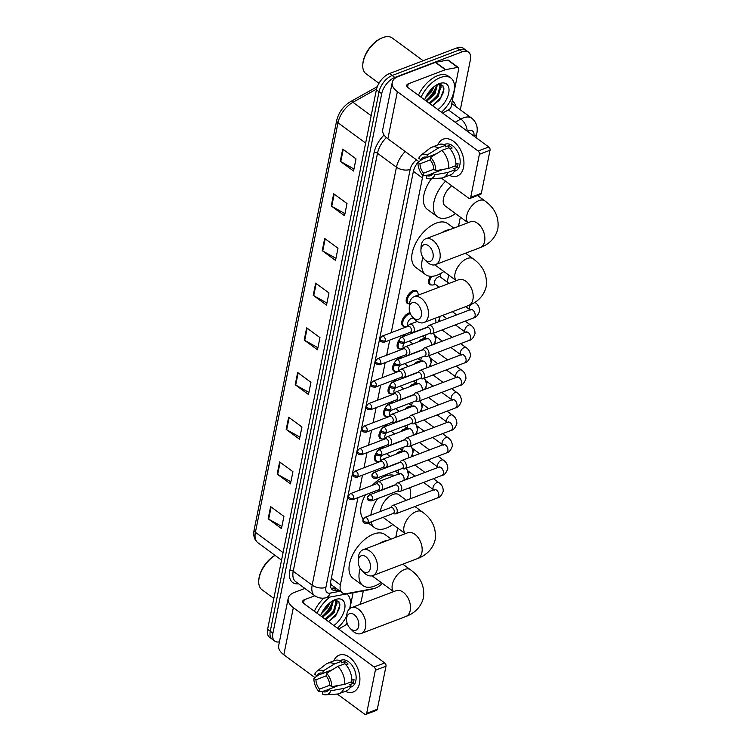<?xml version="1.0" encoding="UTF-8"?>
<svg xmlns="http://www.w3.org/2000/svg" width="752" height="752" viewBox="0 0 752 752"><rect width="100%" height="100%" fill="white"/><g stroke="black" fill="none" stroke-linecap="round" stroke-linejoin="round"><path stroke-width="1.13" d="M377.401 461.455A7.887 4.315 -53.7 0 1 375.549 460.967A7.887 4.315 -53.7 0 1 376.442 452.469M378.923 449.705A7.887 4.315 -53.7 0 1 381.527 448.117A7.887 4.315 -53.7 0 1 383.868 447.825M381.941 438.952A7.887 4.315 -53.7 0 1 380.089 438.463A7.887 4.315 -53.7 0 1 380.982 429.965M383.464 427.192A7.887 4.315 -53.7 0 1 386.067 425.604A7.887 4.315 -53.7 0 1 388.408 425.312M386.472 416.439A7.887 4.315 -53.7 0 1 384.62 415.95A7.887 4.315 -53.7 0 1 385.522 407.462M388.004 404.689A7.887 4.315 -53.7 0 1 390.608 403.1A7.887 4.315 -53.7 0 1 392.948 402.809M391.012 393.935A7.887 4.315 -53.7 0 1 389.16 393.446A7.887 4.315 -53.7 0 1 390.062 384.949M392.544 382.176A7.887 4.315 -53.7 0 1 395.138 380.587A7.887 4.315 -53.7 0 1 397.479 380.296M395.552 371.432A7.887 4.315 -53.7 0 1 393.7 370.933A7.887 4.315 -53.7 0 1 394.593 362.445M397.075 359.672A7.887 4.315 -53.7 0 1 399.679 358.084A7.887 4.315 -53.7 0 1 402.019 357.792M400.092 348.919A7.887 4.315 -53.7 0 1 398.24 348.43A7.887 4.315 -53.7 0 1 399.133 339.932M401.615 337.169A7.887 4.315 -53.7 0 1 404.219 335.571A7.887 4.315 -53.7 0 1 406.559 335.279M404.632 326.415A7.887 4.315 -53.7 0 1 402.781 325.926A7.887 4.315 -53.7 0 1 402.574 319.356A7.887 4.315 -53.7 0 1 408.759 313.067A7.887 4.315 -53.7 0 1 409.99 312.747M409.163 303.902A7.887 4.315 -53.7 0 1 407.311 303.413A7.887 4.315 -53.7 0 1 407.114 296.852A7.887 4.315 -53.7 0 1 413.299 290.563A7.887 4.315 -53.7 0 1 416.655 290.704A7.887 4.315 -53.7 0 1 417.67 292.321M400.233 431.827A7.887 4.315 -53.7 0 1 403.937 429.195A7.887 4.315 -53.7 0 1 407.114 429.213M404.773 409.323A7.887 4.315 -53.7 0 1 408.477 406.682A7.887 4.315 -53.7 0 1 411.645 406.7M409.314 386.81A7.887 4.315 -53.7 0 1 413.017 384.178A7.887 4.315 -53.7 0 1 416.185 384.197M413.854 364.306A7.887 4.315 -53.7 0 1 417.557 361.665A7.887 4.315 -53.7 0 1 420.725 361.684M395.693 454.34A7.887 4.315 -53.7 0 1 399.406 451.698A7.887 4.315 -53.7 0 1 402.574 451.717M418.385 341.793A7.887 4.315 -53.7 0 1 422.098 339.161A7.887 4.315 -53.7 0 1 425.265 339.18M431.582 284.98A7.887 4.315 -53.7 0 1 429.73 284.491A7.887 4.315 -53.7 0 1 430.407 276.322M357.952 497.664L340.355 584.934A14.786 8.093 126.3 0 0 342.235 592.802A14.786 8.093 126.3 0 0 346.728 593.591L373.941 588.525A14.786 8.093 126.3 0 0 375.746 587.998A14.786 8.093 126.3 0 0 382.383 583.383M330.438 582.838L331.914 585.216L342.235 592.802M423.056 175.611A14.786 8.093 126.3 0 0 422.417 177.942L391.219 332.685M389.715 340.111L386.678 355.188M385.184 362.614L382.138 377.701M380.644 385.127L377.598 400.205M376.103 407.631L373.058 422.709M371.563 430.135L368.527 445.222M367.023 452.648L363.987 467.725M362.492 475.151L359.447 490.238M395.796 537.304L397.648 528.083M407.537 479.052L407.875 477.398M408.543 474.061L409.013 471.73M412.077 456.539L412.406 454.894M413.083 451.548L413.553 449.226M416.617 434.036L416.946 432.381M417.623 429.044L418.093 426.713M421.158 411.532L421.487 409.878M422.163 406.531L422.633 404.209M425.688 389.019L426.027 387.374M426.704 384.028L427.164 381.696M430.229 366.515L430.567 364.861M431.234 361.515L431.704 359.193M434.769 344.002L435.098 342.357M435.775 339.011L436.245 336.689M439.309 321.499L439.638 319.844M447.252 282.085L448.671 275.053M458.494 226.343L460.356 217.121M436.818 86.818A19.712 10.791 -53.7 0 1 430.971 96.773A19.712 10.791 -53.7 0 0 436.818 86.818M332.779 602.794A19.712 10.791 -53.7 0 1 326.932 612.739A19.712 10.791 -53.7 0 0 332.779 602.794M279.424 641.86A14.786 8.093 -53.7 0 1 274.809 641.099A14.786 8.093 -53.7 0 1 272.92 633.231L381.706 93.699A14.786 8.093 -53.7 0 1 394.809 77.465L462.189 51.813A14.786 8.093 -53.7 0 1 468.487 52.085A14.786 8.093 -53.7 0 1 470.367 59.944L460.309 109.811M363.319 590.837L361.58 599.485A14.786 8.093 -53.7 0 1 359.804 604.495M468.487 52.085L463.166 48.175A14.786 8.093 -53.7 0 0 456.868 47.902L389.489 73.555A14.786 8.093 -53.7 0 0 376.395 89.798L267.599 629.33A14.786 8.093 -53.7 0 0 269.489 637.188L272.149 639.144A14.786 8.093 -53.7 0 1 270.259 631.285L379.055 91.744A14.786 8.093 -53.7 0 1 392.149 75.51L459.528 49.858A14.786 8.093 -53.7 0 1 465.826 50.13A14.786 8.093 -53.7 0 0 459.528 49.858L392.149 75.51A14.786 8.093 -53.7 0 0 379.055 91.744L270.259 631.285A14.786 8.093 -53.7 0 0 272.149 639.144L274.809 641.099M418.629 161.417A14.786 8.093 126.3 0 0 413.299 171.804L330.598 581.954A14.786 8.093 126.3 0 0 332.478 589.822A14.786 8.093 126.3 0 0 336.962 590.611L338.795 590.273M336.135 588.318L334.311 588.656A14.786 8.093 -53.7 0 1 331.331 588.59M321.847 616.649A19.712 10.791 126.3 0 0 332.591 600.857M425.886 100.683A19.712 10.791 126.3 0 0 436.63 84.891M324.695 238.469L337.986 248.235L335.533 260.427L322.232 250.66L324.695 238.469M333.7 193.781L347.001 203.548L344.538 215.739L331.247 205.963L333.7 193.781M342.715 149.084L356.006 158.86L353.553 171.042L340.261 161.276L342.715 149.084M297.66 372.541L310.952 382.307L308.499 394.499L295.198 384.733L297.66 372.541M288.646 417.228L301.937 426.995L299.484 439.187L286.192 429.42L288.646 417.228M279.641 461.925L292.932 471.692L290.469 483.874L277.178 474.108L279.641 461.925M270.626 506.613L283.918 516.38L281.464 528.571L268.163 518.795L270.626 506.613M315.68 283.156L328.972 292.932L326.518 305.115L313.227 295.348L315.68 283.156M306.666 327.853L319.967 337.62L317.504 349.802L304.212 340.036L306.666 327.853M317.927 347.734L304.72 340.365A3.939 2.134 -168.6 0 1 304.212 340.036M326.932 303.047L313.725 295.668A3.939 2.134 -168.6 0 1 313.227 295.348M281.878 526.494L268.671 519.124A3.939 2.134 -168.6 0 1 268.163 518.795M290.892 481.806L277.685 474.437A3.939 2.134 -168.6 0 1 277.178 474.108M299.898 437.109L286.691 429.74A3.939 2.134 -168.6 0 1 286.192 429.42M308.912 392.422L295.705 385.052A3.939 2.134 -168.6 0 1 295.198 384.733M353.966 168.974L340.759 161.595A3.939 2.134 -168.6 0 1 340.261 161.276M344.961 213.662L331.754 206.292A3.939 2.134 -168.6 0 1 331.247 205.963M335.947 258.35L322.74 250.98A3.939 2.134 -168.6 0 1 322.232 250.66M359.512 683.333A19.712 12.577 69.2 0 1 345.365 691.295A19.712 12.577 69.2 0 0 353.233 691.99A19.712 12.577 69.2 0 0 359.512 683.333A19.712 12.577 69.2 0 0 350.742 658.32A19.712 12.577 69.2 0 0 333.785 660.895A19.712 12.577 69.2 0 1 339.208 655.142A19.712 12.577 69.2 0 1 354.371 662.333A19.712 12.577 69.2 0 1 359.512 683.333M353.102 592.736L349.924 608.5M304.87 588.44L294.229 592.491A19.712 10.669 11.4 0 0 288.204 598.357A19.712 10.669 11.4 0 0 293.346 607.654L374.101 666.996L384.742 662.954L303.977 603.612A4.926 2.67 -168.6 0 1 302.699 601.28A4.926 2.67 -168.6 0 1 304.203 599.814L314.844 595.763M288.204 598.357L278.701 645.489A19.712 10.669 11.4 0 0 283.842 654.785L314.891 677.599M338.955 685.392L328.84 689.236L330.88 690.74L343.88 688.428A16.262 10.378 69.2 0 1 339.237 693.626A16.262 10.378 69.2 0 1 337.253 694.058L364.598 714.127A2.463 1.57 -110.8 0 0 365.886 714.4A2.463 1.57 -110.8 0 0 366.666 713.319L377.307 709.268A2.463 1.57 69.2 0 1 376.526 710.349L365.886 714.4M384.742 662.954A2.463 1.57 69.2 0 1 385.992 666.206L375.351 670.248L366.666 713.319M375.351 670.248A2.463 1.57 -110.8 0 0 374.101 666.996M385.992 666.206L377.307 709.268M338.588 629.039L345.177 625.354A2.463 1.354 126.3 0 0 347.029 622.882M328.84 689.236A9.861 6.289 69.2 0 1 326.321 691.69A9.861 6.289 69.2 0 1 322.89 691.567L328.803 689.311M329.752 685.241L319.562 689.123A9.861 6.289 69.2 0 1 315.972 679.78L326.133 675.907M351.842 680.146L353.995 679.319A14.297 9.118 69.2 0 1 353.731 681.462A14.297 9.118 69.2 0 1 353.177 683.389L349.633 684.734L350.977 685.721A16.262 10.378 69.2 0 1 346.334 690.928L339.237 693.626M340.092 660.604L341.135 660.209A14.297 9.118 69.2 0 1 352.124 665.426A14.297 9.118 69.2 0 1 355.856 680.654A14.297 9.118 69.2 0 1 351.306 686.924L350.263 687.319M345.948 664.806L348.091 663.997A14.297 9.118 69.2 0 0 344.773 661.553L341.22 662.897L341.558 661.252L334.461 663.95L323.238 670.887L322.74 673.388L332.45 669.694M336.501 686.322L337.996 685.561M332.187 669.853L316.789 675.719L314.74 674.215A12.812 8.178 69.2 0 1 316.865 671.292L325.898 664.232A16.262 10.378 69.2 0 1 327.665 663.226L334.762 660.529A16.262 10.378 69.2 0 1 341.558 661.252M344.877 663.696A16.262 10.378 69.2 0 1 351.795 681.66L344.707 684.358L331.707 686.679L329.658 685.175A9.861 6.289 69.2 0 0 326.058 675.832L326.565 673.331L337.789 666.394L344.877 663.696M327.665 663.226A16.262 10.378 69.2 0 1 334.461 663.95M337.789 666.394A16.262 10.378 69.2 0 1 344.707 684.358M318.538 675.052L313.922 678.276L315.972 679.78M319.562 689.123L319.064 691.624L324.338 691.013M319.064 691.624A12.812 8.178 69.2 0 1 313.922 678.276M316.865 671.292A12.812 8.178 69.2 0 1 323.238 670.887M326.565 673.331A12.812 8.178 69.2 0 1 331.707 686.679M316.789 675.719A9.861 6.289 69.2 0 1 319.309 673.266A9.861 6.289 69.2 0 1 322.74 673.388M343.88 688.428L350.977 685.721M330.88 690.74A12.812 8.178 69.2 0 1 325.813 694.792A12.812 8.178 69.2 0 1 322.382 694.068L322.89 691.567M351.156 681.904L353.177 683.389M344.773 661.553L344.294 663.922M346.851 593.995L346.747 593.92A24.647 13.498 -53.7 0 1 346.851 593.995A24.647 13.498 -53.7 0 1 349.605 608.753M346.653 616.208A24.647 13.498 -53.7 0 1 337.441 628.193M320.606 615.822A17.249 9.447 -53.7 0 1 334.997 599.682A17.249 9.447 -53.7 0 1 335.119 599.635A17.249 9.447 -53.7 0 1 344.98 606.704A17.249 9.447 -53.7 0 1 333.86 625.561M325.099 619.122L333.333 611.912L335.937 602.164L335.091 600.707M325.926 619.733L334.161 612.523L336.764 602.775L334.32 600.124M335.533 600.98L333.521 600.35M321.771 616.678L330.006 609.468L332.826 600.726M322.608 617.289L330.842 610.079L333.456 600.387M322.401 611.79L326.688 607.033L328.295 604.119M321.452 613.688L327.515 607.644L329.884 602.747M339.998 604.881L336.642 613.754L328.577 621.65L335.665 615.822L339.725 607.644L338.851 601.45L333.7 600.265M317.024 613.19A24.647 13.498 -53.7 0 1 330.109 597.022M314.364 611.235A24.647 13.498 -53.7 0 1 323.811 598.122M273.831 598.451L261.959 589.728A22.184 12.145 -53.7 0 1 258.754 580.666A22.184 12.145 -53.7 0 1 275.1 555.399M258.754 580.666L258.82 579.783A21.197 11.609 -53.7 0 1 274.988 555.314M336.981 603.762L336.924 600.19M322.749 611.16L327.693 604.702M323.087 616.038L329.996 608.866L332.694 603.283M326.415 618.473L333.315 611.31L336.022 605.717M336.67 602.521L336.558 600.105M358.666 626.369A8.874 5.659 -110.8 0 0 354.154 614.657A8.874 5.659 -110.8 0 0 346.7 617.58A8.874 5.659 -110.8 0 0 346.531 619.009A8.874 5.659 -110.8 0 0 350.065 628.287A8.874 5.659 -110.8 0 0 358.666 626.369M346.531 619.009L346.663 616.01A13.799 8.808 69.2 0 1 346.926 613.782A13.799 8.808 69.2 0 1 351.325 607.729A13.799 8.808 69.2 0 1 361.938 612.758A13.799 8.808 69.2 0 1 365.538 627.459A13.799 8.808 69.2 0 1 361.139 633.522A13.799 8.808 69.2 0 1 352.152 630.439L350.065 628.287M378.811 543.771A27.11 14.843 -53.7 0 1 383.492 541.421A27.11 14.843 -53.7 0 1 387.929 540.303M381.114 582.452A27.11 14.843 -53.7 0 1 374.477 586.109A27.11 14.843 -53.7 0 1 362.934 585.611A27.11 14.843 -53.7 0 1 360.199 568.343M362.934 585.611L352.961 578.279A27.11 14.843 -53.7 0 1 352.256 555.709A27.11 14.843 -53.7 0 1 373.518 534.089A27.11 14.843 -53.7 0 1 385.071 534.597L391.162 539.071M370.351 568.437A8.874 5.659 -110.8 0 0 365.839 556.724A8.874 5.659 -110.8 0 0 358.384 559.648A8.874 5.659 -110.8 0 0 358.215 561.067A8.874 5.659 -110.8 0 0 361.75 570.345A8.874 5.659 -110.8 0 0 370.351 568.437M358.215 561.067L358.347 558.069A13.799 8.808 69.2 0 1 358.61 555.85A13.799 8.808 69.2 0 1 363 549.787A13.799 8.808 69.2 0 1 373.612 554.826A13.799 8.808 69.2 0 1 377.222 569.527A13.799 8.808 69.2 0 1 372.823 575.59A13.799 8.808 69.2 0 1 363.836 572.498L361.75 570.345M406.4 500.268L398.842 494.713A13.799 7.558 126.3 0 0 392.967 494.449A13.799 7.558 126.3 0 0 380.493 511.445M409.624 487.747A27.11 14.843 -53.7 0 1 410.075 498.867M392.788 524.52A27.11 14.843 -53.7 0 1 386.161 528.177A27.11 14.843 -53.7 0 1 374.618 527.678A27.11 14.843 -53.7 0 1 371.065 521.897M372.39 485.313A27.11 14.843 -53.7 0 1 385.203 476.157A27.11 14.843 -53.7 0 1 394.612 475.527M370.849 515.12A27.11 14.843 -53.7 0 1 377.589 498.632M387.308 488.067A27.11 14.843 -53.7 0 1 388.013 487.531M363.15 518.936A27.11 14.843 -53.7 0 1 365.463 494.797M421.364 315.408A8.874 5.659 -110.8 0 0 416.862 303.695A8.874 5.659 -110.8 0 0 409.408 306.619A8.874 5.659 -110.8 0 0 409.238 308.038A8.874 5.659 -110.8 0 0 412.763 317.316A8.874 5.659 -110.8 0 0 421.364 315.408M409.238 308.038L409.361 305.039A13.799 8.808 69.2 0 1 409.624 302.821A13.799 8.808 69.2 0 1 414.023 296.767A13.799 8.808 69.2 0 1 424.636 301.796A13.799 8.808 69.2 0 1 428.236 316.498A13.799 8.808 69.2 0 1 423.846 322.561A13.799 8.808 69.2 0 1 414.86 319.468L412.763 317.316M441.509 232.81A27.11 14.843 -53.7 0 1 446.19 230.46A27.11 14.843 -53.7 0 1 450.627 229.341M443.812 271.491A27.11 14.843 -53.7 0 1 437.185 275.147A27.11 14.843 -53.7 0 1 425.641 274.649A27.11 14.843 -53.7 0 1 422.897 257.372M425.641 274.649L415.668 267.317A27.11 14.843 -53.7 0 1 414.963 244.748A27.11 14.843 -53.7 0 1 436.226 223.128A27.11 14.843 -53.7 0 1 447.769 223.626L453.86 228.11M433.049 257.475A8.874 5.659 -110.8 0 0 428.546 245.763A8.874 5.659 -110.8 0 0 421.082 248.677A8.874 5.659 -110.8 0 0 420.913 250.106A8.874 5.659 -110.8 0 0 424.448 259.384A8.874 5.659 -110.8 0 0 433.049 257.475M420.913 250.106L421.045 247.107A13.799 8.808 69.2 0 1 421.308 244.889A13.799 8.808 69.2 0 1 425.707 238.826A13.799 8.808 69.2 0 1 436.32 243.864A13.799 8.808 69.2 0 1 439.92 258.566A13.799 8.808 69.2 0 1 435.521 264.619A13.799 8.808 69.2 0 1 426.534 261.536L424.448 259.384M455.496 213.549A27.11 14.843 -53.7 0 1 448.869 217.215A27.11 14.843 -53.7 0 1 437.316 216.708A27.11 14.843 -53.7 0 1 445.532 181.176M451.755 185.753A13.799 7.558 126.3 0 0 445.203 205.992L467.988 222.733M437.316 216.708L427.352 209.385A27.11 14.843 -53.7 0 1 431.46 178.713M398.908 453.108A7.398 4.051 -53.7 0 1 399.989 452.591A7.398 4.051 -53.7 0 1 401.013 452.309M392.835 513.607L394.734 513.907A4.437 2.829 -110.8 0 0 395.74 513.813A4.437 2.829 -110.8 0 0 397.159 511.868A4.437 2.829 -110.8 0 0 394.903 506.011A4.437 2.829 -110.8 0 0 392.591 505.523A4.437 2.829 -110.8 0 0 391.773 506.124L390.561 507.619M368.17 521.973A3.205 2.049 -110.8 0 1 367.145 523.383L393.174 513.475A3.205 2.049 -110.8 0 0 394.198 512.065A3.205 2.049 -110.8 0 0 392.572 507.835A3.205 2.049 -110.8 0 0 390.899 507.487L364.87 517.395L362.868 519.754A3.205 1.73 -168.6 0 0 363.705 521.268A3.205 1.73 11.4 0 0 368.17 521.973A3.205 2.049 -110.8 0 0 367.333 518.56A3.205 2.049 -110.8 0 0 364.87 517.395M403.448 430.605A7.398 4.051 -53.7 0 1 404.52 430.088A7.398 4.051 -53.7 0 1 405.544 429.806M397.376 491.094L399.274 491.404A4.437 2.829 -110.8 0 0 400.28 491.31A4.437 2.829 -110.8 0 0 401.69 489.355A4.437 2.829 -110.8 0 0 399.444 483.508A4.437 2.829 -110.8 0 0 397.122 483.019A4.437 2.829 -110.8 0 0 396.304 483.621L395.091 485.106M372.71 499.469A3.205 2.049 -110.8 0 1 371.685 500.879L397.714 490.962A3.205 2.049 -110.8 0 0 398.739 489.561A3.205 2.049 -110.8 0 0 397.112 485.331A3.205 2.049 -110.8 0 0 395.439 484.974L369.401 494.891L367.408 497.251A3.205 1.73 -168.6 0 0 368.245 498.755A3.205 1.73 11.4 0 0 372.71 499.469A3.205 2.049 -110.8 0 0 371.873 496.057A3.205 2.049 -110.8 0 0 369.401 494.891M407.988 408.101A7.398 4.051 -53.7 0 1 409.06 407.575A7.398 4.051 -53.7 0 1 410.084 407.302M401.916 468.59L403.805 468.891A4.437 2.829 -110.8 0 0 404.82 468.797A4.437 2.829 -110.8 0 0 406.23 466.851A4.437 2.829 -110.8 0 0 403.974 460.995A4.437 2.829 -110.8 0 0 401.662 460.506A4.437 2.829 -110.8 0 0 400.844 461.108L399.632 462.602M377.241 476.965A3.205 2.049 -110.8 0 1 376.226 478.366L402.254 468.458A3.205 2.049 -110.8 0 0 403.269 467.048A3.205 2.049 -110.8 0 0 401.643 462.818A3.205 2.049 -110.8 0 0 399.97 462.471L373.941 472.378L371.939 474.738A3.205 1.73 -168.6 0 0 372.776 476.251A3.205 1.73 11.4 0 0 377.241 476.965A3.205 2.049 -110.8 0 0 376.404 473.553A3.205 2.049 -110.8 0 0 373.941 472.378M412.528 385.588A7.398 4.051 -53.7 0 1 413.6 385.071A7.398 4.051 -53.7 0 1 414.625 384.789M406.456 446.077L408.345 446.387A4.437 2.829 -110.8 0 0 409.361 446.293A4.437 2.829 -110.8 0 0 410.771 444.347A4.437 2.829 -110.8 0 0 408.515 438.491A4.437 2.829 -110.8 0 0 406.202 438.002A4.437 2.829 -110.8 0 0 405.384 438.604L404.172 440.089M381.781 454.452A3.205 2.049 -110.8 0 1 380.766 455.862L406.794 445.955A3.205 2.049 -110.8 0 0 407.81 444.545A3.205 2.049 -110.8 0 0 406.183 440.315A3.205 2.049 -110.8 0 0 404.51 439.958L378.482 449.875L376.479 452.234A3.205 1.73 -168.6 0 0 377.316 453.747A3.205 1.73 11.4 0 0 381.781 454.452A3.205 2.049 -110.8 0 0 380.944 451.04A3.205 2.049 -110.8 0 0 378.482 449.875M417.069 363.084A7.398 4.051 -53.7 0 1 418.14 362.558A7.398 4.051 -53.7 0 1 419.165 362.285M410.987 423.573L412.886 423.874A4.437 2.829 -110.8 0 0 413.901 423.78A4.437 2.829 -110.8 0 0 415.311 421.834A4.437 2.829 -110.8 0 0 413.055 415.978A4.437 2.829 -110.8 0 0 410.742 415.489A4.437 2.829 -110.8 0 0 409.925 416.1L408.712 417.586M386.321 431.949A3.205 2.049 -110.8 0 1 385.297 433.349L411.335 423.442A3.205 2.049 -110.8 0 0 412.35 422.032A3.205 2.049 -110.8 0 0 410.724 417.811A3.205 2.049 -110.8 0 0 409.05 417.454L383.022 427.362L381.02 429.721A3.205 1.73 -168.6 0 0 381.856 431.234A3.205 1.73 11.4 0 0 386.321 431.949A3.205 2.049 -110.8 0 0 385.485 428.537A3.205 2.049 -110.8 0 0 383.022 427.362M421.599 340.571A7.398 4.051 -53.7 0 1 422.68 340.054A7.398 4.051 -53.7 0 1 423.705 339.772M415.527 401.06L417.426 401.371A4.437 2.829 -110.8 0 0 418.432 401.277A4.437 2.829 -110.8 0 0 419.851 399.331A4.437 2.829 -110.8 0 0 417.595 393.475A4.437 2.829 -110.8 0 0 415.283 392.986A4.437 2.829 -110.8 0 0 414.465 393.587L413.252 395.073M390.861 409.436A3.205 2.049 -110.8 0 1 389.837 410.846L415.865 400.938A3.205 2.049 -110.8 0 0 416.89 399.528A3.205 2.049 -110.8 0 0 415.264 395.298A3.205 2.049 -110.8 0 0 413.591 394.95L387.562 404.858L385.56 407.217A3.205 1.73 -168.6 0 0 386.396 408.731A3.205 1.73 11.4 0 0 390.861 409.436A3.205 2.049 -110.8 0 0 390.025 406.024A3.205 2.049 -110.8 0 0 387.562 404.858M420.067 378.557L421.966 378.858A4.437 2.829 -110.8 0 0 422.972 378.773A4.437 2.829 -110.8 0 0 424.382 376.818A4.437 2.829 -110.8 0 0 422.135 370.971A4.437 2.829 -110.8 0 0 419.813 370.473A4.437 2.829 -110.8 0 0 418.996 371.084L417.783 372.569M395.402 386.932A3.205 2.049 -110.8 0 1 394.377 388.333L420.406 378.425A3.205 2.049 -110.8 0 0 421.43 377.025A3.205 2.049 -110.8 0 0 419.804 372.795A3.205 2.049 -110.8 0 0 418.131 372.437L392.093 382.345L390.1 384.714A3.205 1.73 -168.6 0 0 390.937 386.218A3.205 1.73 11.4 0 0 395.402 386.932A3.205 2.049 -110.8 0 0 394.565 383.52A3.205 2.049 -110.8 0 0 392.093 382.345M424.607 356.053L426.497 356.354A4.437 2.829 -110.8 0 0 427.512 356.26A4.437 2.829 -110.8 0 0 428.922 354.314A4.437 2.829 -110.8 0 0 426.666 348.458A4.437 2.829 -110.8 0 0 424.354 347.969A4.437 2.829 -110.8 0 0 423.536 348.571L422.323 350.065M399.932 364.419A3.205 2.049 -110.8 0 1 398.917 365.829L424.946 355.922A3.205 2.049 -110.8 0 0 425.97 354.512A3.205 2.049 -110.8 0 0 424.335 350.282A3.205 2.049 -110.8 0 0 422.662 349.934L396.633 359.841L394.631 362.201A3.205 1.73 -168.6 0 0 395.467 363.714A3.205 1.73 11.4 0 0 399.932 364.419A3.205 2.049 -110.8 0 0 399.096 361.007A3.205 2.049 -110.8 0 0 396.633 359.841M439.206 287.179L435.098 284.153A4.437 2.425 -53.7 0 1 434.976 280.458A4.437 2.425 -53.7 0 1 438.463 276.924A4.437 2.425 -53.7 0 1 440.352 277.009L449.076 283.419M440.249 273.728A7.398 4.051 -53.7 0 1 440.475 274.612L440.86 277.385M429.148 333.54L431.037 333.85A4.437 2.829 -110.8 0 0 432.052 333.756A4.437 2.829 -110.8 0 0 433.462 331.801A4.437 2.829 -110.8 0 0 431.206 325.954A4.437 2.829 -110.8 0 0 428.894 325.466A4.437 2.829 -110.8 0 0 428.076 326.067L426.863 327.552M404.473 341.916A3.205 2.049 -110.8 0 1 403.457 343.326L429.486 333.409A3.205 2.049 -110.8 0 0 430.501 332.008A3.205 2.049 -110.8 0 0 428.875 327.778A3.205 2.049 -110.8 0 0 427.202 327.421L401.173 337.338L399.171 339.697A3.205 1.73 -168.6 0 0 400.008 341.201A3.205 1.73 11.4 0 0 404.473 341.916A3.205 2.049 -110.8 0 0 403.636 338.503A3.205 2.049 -110.8 0 0 401.173 337.338M435.605 284.529L432.851 284.989A7.398 4.051 -53.7 0 1 430.689 284.585A7.398 4.051 -53.7 0 1 431.723 276.341M378.218 489.947L380.117 490.248A4.437 2.829 -110.8 0 0 381.132 490.154A4.437 2.829 -110.8 0 0 382.599 486.657A4.437 2.829 -110.8 0 0 380.286 482.352A4.437 2.829 -110.8 0 0 377.974 481.863A4.437 2.829 -110.8 0 0 377.156 482.464L375.944 483.959M353.553 498.313A3.205 2.049 -110.8 0 1 352.538 499.723L378.566 489.815A3.205 2.049 -110.8 0 0 379.581 488.405A3.205 2.049 -110.8 0 0 377.955 484.175A3.205 2.049 -110.8 0 0 376.282 483.827L350.253 493.735L348.251 496.094A3.205 1.73 -168.6 0 0 349.088 497.608A3.205 1.73 11.4 0 0 353.553 498.313A3.205 2.049 -110.8 0 0 352.716 494.901A3.205 2.049 -110.8 0 0 350.253 493.735M381.057 460.741L380.916 460.628A4.437 2.425 -53.7 0 1 381.659 455.524M380.747 461.126L378.67 461.474A7.398 4.051 -53.7 0 1 376.508 461.061A7.398 4.051 -53.7 0 1 376.686 454.161M382.759 467.434L384.657 467.744A4.437 2.829 -110.8 0 0 385.663 467.65A4.437 2.829 -110.8 0 0 387.139 464.144A4.437 2.829 -110.8 0 0 384.827 459.848A4.437 2.829 -110.8 0 0 382.514 459.359A4.437 2.829 -110.8 0 0 381.696 459.961L380.484 461.446M358.093 475.809A3.205 2.049 -110.8 0 1 357.068 477.219L383.097 467.302A3.205 2.049 -110.8 0 0 384.122 465.902A3.205 2.049 -110.8 0 0 382.495 461.672A3.205 2.049 -110.8 0 0 380.822 461.314L354.794 471.231L352.791 473.591A3.205 1.73 -168.6 0 0 353.628 475.095A3.205 1.73 11.4 0 0 358.093 475.809A3.205 2.049 -110.8 0 0 357.256 472.397A3.205 2.049 -110.8 0 0 354.794 471.231M385.597 438.228L385.456 438.125A4.437 2.425 -53.7 0 1 386.199 433.011M385.287 438.613L383.21 438.961A7.398 4.051 -53.7 0 1 381.038 438.557A7.398 4.051 -53.7 0 1 381.226 431.648M387.299 444.93L389.198 445.231A4.437 2.829 -110.8 0 0 390.203 445.137A4.437 2.829 -110.8 0 0 391.679 441.64A4.437 2.829 -110.8 0 0 389.367 437.335A4.437 2.829 -110.8 0 0 387.045 436.846A4.437 2.829 -110.8 0 0 386.237 437.448L385.024 438.942M362.633 453.306A3.205 2.049 -110.8 0 1 361.609 454.706L387.637 444.799A3.205 2.049 -110.8 0 0 388.662 443.389A3.205 2.049 -110.8 0 0 387.036 439.168A3.205 2.049 -110.8 0 0 385.362 438.811L359.334 448.718L357.332 451.078A3.205 1.73 -168.6 0 0 358.168 452.591A3.205 1.73 11.4 0 0 362.633 453.306A3.205 2.049 -110.8 0 0 361.797 449.893A3.205 2.049 -110.8 0 0 359.334 448.718M390.138 415.724L389.987 415.612A4.437 2.425 -53.7 0 1 390.73 410.507M389.827 416.11L387.75 416.458A7.398 4.051 -53.7 0 1 385.579 416.044A7.398 4.051 -53.7 0 1 385.767 409.144M391.839 422.417L393.738 422.727A4.437 2.829 -110.8 0 0 394.744 422.633A4.437 2.829 -110.8 0 0 396.21 419.127A4.437 2.829 -110.8 0 0 393.907 414.831A4.437 2.829 -110.8 0 0 391.585 414.343A4.437 2.829 -110.8 0 0 390.767 414.944L389.555 416.429M367.164 430.793A3.205 2.049 -110.8 0 1 366.149 432.203L392.177 422.295A3.205 2.049 -110.8 0 0 393.202 420.885A3.205 2.049 -110.8 0 0 391.566 416.655A3.205 2.049 -110.8 0 0 389.903 416.298L363.865 426.215L361.872 428.574A3.205 1.73 -168.6 0 0 362.699 430.088A3.205 1.73 11.4 0 0 367.164 430.793A3.205 2.049 -110.8 0 0 366.337 427.38A3.205 2.049 -110.8 0 0 363.865 426.215M394.678 393.211L394.527 393.108A4.437 2.425 -53.7 0 1 395.27 387.994M394.358 393.597L392.281 393.945A7.398 4.051 -53.7 0 1 390.119 393.54A7.398 4.051 -53.7 0 1 390.307 386.631M396.379 399.914L398.269 400.214A4.437 2.829 -110.8 0 0 399.284 400.12A4.437 2.829 -110.8 0 0 400.75 396.624A4.437 2.829 -110.8 0 0 398.438 392.318A4.437 2.829 -110.8 0 0 396.125 391.83A4.437 2.829 -110.8 0 0 395.308 392.441L394.095 393.926M371.704 408.289A3.205 2.049 -110.8 0 1 370.689 409.69L396.718 399.782A3.205 2.049 -110.8 0 0 397.733 398.372A3.205 2.049 -110.8 0 0 396.107 394.151A3.205 2.049 -110.8 0 0 394.433 393.794L368.405 403.702L366.403 406.061A3.205 1.73 -168.6 0 0 367.239 407.575A3.205 1.73 11.4 0 0 371.704 408.289A3.205 2.049 -110.8 0 0 370.868 404.877A3.205 2.049 -110.8 0 0 368.405 403.702M399.209 370.708L399.068 370.604A4.437 2.425 -53.7 0 1 399.81 365.491M398.898 371.093L396.821 371.441A7.398 4.051 -53.7 0 1 394.659 371.027A7.398 4.051 -53.7 0 1 394.847 364.128M400.91 377.401L402.809 377.711A4.437 2.829 -110.8 0 0 403.824 377.617A4.437 2.829 -110.8 0 0 405.29 374.111A4.437 2.829 -110.8 0 0 402.978 369.815A4.437 2.829 -110.8 0 0 400.666 369.326A4.437 2.829 -110.8 0 0 399.848 369.928L398.635 371.413M376.244 385.776A3.205 2.049 -110.8 0 1 375.229 387.186L401.258 377.278A3.205 2.049 -110.8 0 0 402.273 375.868A3.205 2.049 -110.8 0 0 400.647 371.638A3.205 2.049 -110.8 0 0 398.974 371.291L372.945 381.198L370.943 383.558A3.205 1.73 -168.6 0 0 371.779 385.071A3.205 1.73 11.4 0 0 376.244 385.776A3.205 2.049 -110.8 0 0 375.408 382.364A3.205 2.049 -110.8 0 0 372.945 381.198M403.749 348.195L403.608 348.091A4.437 2.425 -53.7 0 1 404.35 342.978M403.439 348.58L401.361 348.928A7.398 4.051 -53.7 0 1 399.199 348.524A7.398 4.051 -53.7 0 1 399.378 341.615M408.289 325.691L408.148 325.588A4.437 2.425 -53.7 0 1 408.026 321.894A4.437 2.425 -53.7 0 1 411.504 318.35A4.437 2.425 -53.7 0 1 413.393 318.434L414.982 319.6M405.45 354.897L407.349 355.198A4.437 2.829 -110.8 0 0 408.355 355.113A4.437 2.829 -110.8 0 0 409.831 351.607A4.437 2.829 -110.8 0 0 407.518 347.311A4.437 2.829 -110.8 0 0 405.206 346.822A4.437 2.829 -110.8 0 0 404.388 347.424L403.175 348.909M407.979 326.077L405.901 326.424A7.398 4.051 -53.7 0 1 403.73 326.011A7.398 4.051 -53.7 0 1 403.542 319.854A7.398 4.051 -53.7 0 1 409.342 313.96A7.398 4.051 -53.7 0 1 410.366 313.678M380.785 363.272A3.205 2.049 -110.8 0 1 379.76 364.673L405.789 354.765A3.205 2.049 -110.8 0 0 406.813 353.365A3.205 2.049 -110.8 0 0 405.187 349.135A3.205 2.049 -110.8 0 0 403.514 348.778L377.485 358.685L375.483 361.054A3.205 1.73 -168.6 0 0 376.32 362.558A3.205 1.73 11.4 0 0 380.785 363.272A3.205 2.049 -110.8 0 0 379.948 359.86A3.205 2.049 -110.8 0 0 377.485 358.685M415.085 296.363A4.437 2.425 -53.7 0 1 416.044 295.846A4.437 2.425 -53.7 0 1 416.946 295.649M409.99 332.393L411.889 332.694A4.437 2.829 -110.8 0 0 412.895 332.6A4.437 2.829 -110.8 0 0 414.371 329.103A4.437 2.829 -110.8 0 0 412.058 324.798A4.437 2.829 -110.8 0 0 409.737 324.309A4.437 2.829 -110.8 0 0 408.928 324.911L407.716 326.406M409.445 303.949A7.398 4.051 -53.7 0 1 408.27 303.507A7.398 4.051 -53.7 0 1 408.082 297.35A7.398 4.051 -53.7 0 1 413.882 291.456A7.398 4.051 -53.7 0 1 417.031 291.588A7.398 4.051 -53.7 0 1 418.065 293.534L418.291 295.141M385.325 340.759A3.205 2.049 -110.8 0 1 384.3 342.169L410.329 332.262A3.205 2.049 -110.8 0 0 411.353 330.852A3.205 2.049 -110.8 0 0 409.727 326.622A3.205 2.049 -110.8 0 0 408.054 326.274L382.025 336.182L380.023 338.541A3.205 1.73 -168.6 0 0 380.86 340.054A3.205 1.73 11.4 0 0 385.325 340.759A3.205 2.049 -110.8 0 0 384.488 337.347A3.205 2.049 -110.8 0 0 382.025 336.182M463.552 167.367A19.712 12.577 69.2 0 1 449.395 175.329A19.712 12.577 69.2 0 0 457.272 176.024A19.712 12.577 69.2 0 0 463.552 167.367A19.712 12.577 69.2 0 0 454.781 142.354A19.712 12.577 69.2 0 0 437.824 144.929A19.712 12.577 69.2 0 1 443.238 139.176A19.712 12.577 69.2 0 1 458.4 146.367A19.712 12.577 69.2 0 1 463.552 167.367M445.626 69.645A2.463 1.354 126.3 0 0 445.325 69.729L435.352 62.397A2.463 1.354 -53.7 0 1 435.652 62.313L445.626 69.645L457.677 67.398A2.463 1.354 126.3 0 1 458.429 67.53A2.463 1.354 126.3 0 1 458.739 68.836L451.078 106.822A2.463 1.354 126.3 0 1 449.217 109.388L442.627 113.073M435.352 62.397L398.269 76.516A19.712 10.669 11.4 0 0 392.243 82.391A19.712 10.669 11.4 0 0 397.376 91.688L478.14 151.03L488.781 146.978L408.016 87.636A4.926 2.67 -168.6 0 1 406.738 85.314A4.926 2.67 -168.6 0 1 408.242 83.848L445.325 69.729M435.652 62.313L447.713 60.066A2.463 1.354 -53.7 0 1 448.455 60.198L458.429 67.53M392.243 82.391L382.74 129.523A19.712 10.669 11.4 0 0 387.882 138.819L418.93 161.633M441.321 178.083L468.637 198.161A2.463 1.57 -110.8 0 0 469.925 198.434A2.463 1.57 -110.8 0 0 470.705 197.344L481.346 193.302A2.463 1.57 69.2 0 1 480.566 194.383L469.925 198.434M488.781 146.978A2.463 1.57 69.2 0 1 490.031 150.231L479.391 154.282L470.705 197.344M479.391 154.282A2.463 1.57 -110.8 0 0 478.14 151.03M490.031 150.231L481.346 193.302M442.994 169.416L432.879 173.27A9.861 6.289 69.2 0 1 430.36 175.724A9.861 6.289 69.2 0 1 426.929 175.592L432.842 173.345M433.791 169.275L423.602 173.157A9.861 6.289 69.2 0 1 420.001 163.814L430.172 159.941M455.881 164.171L458.034 163.353A14.297 9.118 69.2 0 1 457.771 165.487A14.297 9.118 69.2 0 1 457.216 167.414L453.663 168.768L455.016 169.755A16.262 10.378 69.2 0 1 450.373 174.962L443.276 177.66A16.262 10.378 69.2 0 1 441.292 178.083L429.843 178.816A12.812 8.178 69.2 0 1 426.422 178.092L426.929 175.592M444.131 144.638L445.175 144.243A14.297 9.118 69.2 0 1 456.163 149.451A14.297 9.118 69.2 0 1 459.895 164.679A14.297 9.118 69.2 0 1 455.345 170.958L454.302 171.353M449.987 148.84L452.131 148.022A14.297 9.118 69.2 0 0 448.803 145.578L445.259 146.931L445.598 145.286L438.501 147.984L427.277 154.921L426.779 157.422L436.489 153.718M440.54 170.356L442.035 169.585M436.226 153.887L420.829 159.744L418.779 158.249A12.812 8.178 69.2 0 1 420.904 155.316L429.937 148.257A16.262 10.378 69.2 0 1 431.704 147.26L438.792 144.553A16.262 10.378 69.2 0 1 445.598 145.286M448.916 147.73A16.262 10.378 69.2 0 1 455.834 165.694L448.737 168.392L435.737 170.704L433.697 169.209A9.861 6.289 69.2 0 0 430.097 159.866L430.605 157.365L441.828 150.428L448.916 147.73M431.704 147.26A16.262 10.378 69.2 0 1 438.501 147.984M441.828 150.428A16.262 10.378 69.2 0 1 448.737 168.392M422.577 159.076L417.962 162.31L420.001 163.814M423.602 173.157L423.103 175.648L428.377 175.047M423.103 175.648A12.812 8.178 69.2 0 1 417.962 162.31M420.904 155.316A12.812 8.178 69.2 0 1 427.277 154.921M430.605 157.365A12.812 8.178 69.2 0 1 435.737 170.704M420.829 159.744A9.861 6.289 69.2 0 1 423.348 157.3A9.861 6.289 69.2 0 1 426.779 157.422M432.879 173.27L434.919 174.774L447.919 172.452L455.016 169.755M447.919 172.452A16.262 10.378 69.2 0 1 443.276 177.66M434.919 174.774A12.812 8.178 69.2 0 1 429.843 178.816M455.195 165.929L457.216 167.414M448.803 145.578L448.333 147.947M378.97 83.284L365.998 73.752A22.184 12.145 -53.7 0 1 362.793 64.691A22.184 12.145 -53.7 0 1 382.655 37.666A22.184 12.145 -53.7 0 1 382.815 37.6A22.184 12.145 -53.7 0 1 392.262 38.014L423.179 60.724M421.064 97.224A24.647 13.498 -53.7 0 1 440.39 77.569A24.647 13.498 -53.7 0 1 450.88 78.029A24.647 13.498 -53.7 0 1 441.48 112.227M418.403 95.269A24.647 13.498 -53.7 0 1 437.73 75.623A24.647 13.498 -53.7 0 1 448.23 76.074L450.88 78.029M424.645 99.856A17.249 9.447 -53.7 0 1 439.036 83.716A17.249 9.447 -53.7 0 1 439.159 83.669A17.249 9.447 -53.7 0 1 449.019 90.738A17.249 9.447 -53.7 0 1 437.899 109.595M429.138 103.156L437.373 95.946L439.967 86.189L439.13 84.741M429.965 103.767L438.2 96.557L440.804 86.8L438.35 84.149M439.572 85.004L437.561 84.384M425.811 100.712L434.045 93.502L436.865 84.76M426.638 101.323L434.872 94.113L437.495 84.412M426.44 95.814L430.717 91.058L432.334 88.153M425.491 97.722L431.554 91.669L433.923 86.771M432.597 105.694L439.704 99.856L443.765 91.678L442.89 85.474L437.739 84.29M362.793 64.691L362.859 63.807A21.197 11.609 -53.7 0 1 381.837 37.985A21.197 11.609 -53.7 0 1 381.988 37.92M441.01 87.796L440.963 84.224M426.788 95.184L431.733 88.736M427.127 100.063L434.036 92.9L436.733 87.307M430.445 102.507L437.354 95.344L440.052 89.751M440.71 86.546L440.597 84.13M432.616 105.684L440.681 97.779L444.037 88.905M331.585 584.924A14.786 10.678 79.4 0 1 330.495 586.457M331.331 578.307L340.355 584.934M413.403 171.324L422.417 177.942M473.873 136.027A9.861 5.396 126.3 0 0 468.364 130.867A9.861 5.396 126.3 0 0 467.424 131.29M455.12 122.247L460.844 119.042A19.712 10.791 -53.7 0 1 463.364 117.857A19.712 10.791 -53.7 0 1 471.758 118.224L452.817 104.302A19.712 10.791 126.3 0 0 451.717 103.663M448.352 109.867L460.844 119.042A9.861 5.273 60.8 0 1 467.124 131.064M298.553 583.796A22.184 12.145 -53.7 0 1 289.793 570.693L374.064 152.731A22.184 12.145 -53.7 0 1 384.075 134.984M452.281 100.871A22.184 12.145 -53.7 0 1 455.637 106.38M272.92 633.231L267.599 629.33M462.189 51.813L456.868 47.902M394.809 77.465L389.489 73.555M381.706 93.699L376.395 89.798M314.674 595.64A19.712 10.791 -53.7 0 1 312.165 585.159L293.224 571.238A19.712 10.791 126.3 0 0 295.733 581.719L314.674 595.64C317.87 597.868 321.414 598.63 325.315 597.915L370.896 589.427A9.861 7.125 79.4 0 0 372.635 588.76M416.533 159.866A9.861 5.396 126.3 0 0 410.178 169.388L325.907 587.34A9.861 5.339 -168.6 0 1 312.165 585.159L396.445 167.198L377.495 153.286L293.224 571.238A2.463 1.335 11.4 0 0 289.793 570.693M410.178 169.388A9.861 5.339 -168.6 0 1 396.445 167.198A19.712 10.791 -53.7 0 1 405.206 151.547M386.34 137.56A19.712 10.791 126.3 0 0 377.495 153.286A2.463 1.335 11.4 0 0 374.064 152.731M325.907 587.34A9.861 5.396 126.3 0 0 330.156 593.112L340.13 591.251M330.156 593.112A9.861 7.125 79.4 0 1 325.315 597.915M475.988 137.578L476.834 133.358A9.861 5.339 -168.6 0 1 474.089 136.187M334.311 588.656L336.962 590.611M283.072 552.617L255.407 532.294A4.926 2.67 -168.6 0 1 254.129 529.963L336.708 120.423A4.926 2.67 11.4 0 0 337.986 122.755L255.407 532.294A19.712 10.791 126.3 0 0 257.927 542.775C254.317 539.87 253.057 535.593 254.129 529.963M336.708 120.423C338.72 112.377 343.269 106.154 350.338 101.755A4.926 2.632 60.8 0 1 352.942 102.281A19.712 10.791 126.3 0 0 337.986 122.755L365.651 143.077M376.555 89.056L352.942 102.281L371.168 115.686M307.164 328.21L304.72 340.365M298.159 372.907L295.705 385.052M289.144 417.595L286.691 429.74M280.129 462.283L277.685 474.437M271.124 506.98L268.671 519.124M316.178 283.523L313.725 295.668M325.193 238.835L322.74 250.98M334.198 194.148L331.754 206.292M343.213 149.451L340.759 161.595M293.346 607.654L283.842 654.785M304.203 599.814L303.517 603.217M402.837 564.16L410.423 569.734C420.471 576.897 424.833 586.165 423.489 597.53C420.941 608.5 412.434 614.177 405.826 616.508A13.799 8.808 -110.8 0 0 410.216 610.455A13.799 8.808 -110.8 0 0 406.616 595.753A13.799 8.808 -110.8 0 0 396.003 590.715L351.325 607.729M410.423 569.734A13.799 7.558 126.3 0 0 404.548 569.48A13.799 7.558 126.3 0 0 392.318 584.642A13.799 7.558 126.3 0 0 393.644 591.617L372.08 575.816M414.907 506.519L422.107 511.802C432.156 518.965 436.517 528.233 435.173 539.598C432.626 550.558 424.119 556.236 417.51 558.576A13.799 8.808 -110.8 0 0 421.9 552.513A13.799 8.808 -110.8 0 0 418.3 537.812A13.799 8.808 -110.8 0 0 407.687 532.783L363 549.787M422.107 511.802A13.799 7.558 126.3 0 0 416.223 511.548A13.799 7.558 126.3 0 0 404.003 526.701A13.799 7.558 126.3 0 0 405.328 533.676M465.535 253.198L473.121 258.773C483.179 265.935 487.531 275.204 486.196 286.568C483.649 297.529 475.142 303.206 468.524 305.547A13.799 8.808 -110.8 0 0 472.923 299.484A13.799 8.808 -110.8 0 0 469.314 284.782A13.799 8.808 -110.8 0 0 458.701 279.753L414.023 296.767M473.121 258.773A13.799 7.558 126.3 0 0 467.246 258.519A13.799 7.558 126.3 0 0 455.026 273.672A13.799 7.558 126.3 0 0 456.351 280.646M477.567 195.52L484.805 200.84C494.863 208.003 499.215 217.262 497.871 228.636C495.324 239.597 486.817 245.274 480.208 247.615A13.799 8.808 -110.8 0 0 484.598 241.552A13.799 8.808 -110.8 0 0 480.998 226.85A13.799 8.808 -110.8 0 0 470.385 221.821L425.707 238.826M484.805 200.84A13.799 7.558 126.3 0 0 478.93 200.587A13.799 7.558 126.3 0 0 466.701 215.739A13.799 7.558 126.3 0 0 468.026 222.714M423.583 482.436L433.622 489.806A4.437 2.425 -53.7 0 1 433.011 487.672A4.437 2.425 -53.7 0 1 436.978 482.577A4.437 2.425 -53.7 0 1 438.867 482.662C441.8 484.551 443.257 487.409 443.248 491.216C441.668 495.446 439.713 497.692 437.373 497.965A4.437 2.829 -110.8 0 0 438.792 496.019A4.437 2.829 -110.8 0 0 438.83 495.784A4.437 2.829 -110.8 0 0 437.551 491.188A4.437 2.829 -110.8 0 0 434.224 489.674L392.591 505.523M428.123 459.933L438.153 467.302A4.437 2.425 -53.7 0 1 437.551 465.168A4.437 2.425 -53.7 0 1 441.518 460.074A4.437 2.425 -53.7 0 1 443.407 460.149C446.331 462.048 447.797 464.896 447.788 468.712C446.209 472.942 444.244 475.189 441.913 475.452A4.437 2.829 -110.8 0 0 443.332 473.506A4.437 2.829 -110.8 0 0 443.37 473.271A4.437 2.829 -110.8 0 0 442.091 468.675A4.437 2.829 -110.8 0 0 438.754 467.161L397.122 483.019M432.663 437.42L442.693 444.789A4.437 2.425 -53.7 0 1 442.091 442.665A4.437 2.425 -53.7 0 1 446.058 437.561A4.437 2.425 -53.7 0 1 447.948 437.645C450.871 439.535 452.337 442.392 452.328 446.199C450.749 450.429 448.784 452.685 446.453 452.948A4.437 2.829 -110.8 0 0 447.863 451.003A4.437 2.829 -110.8 0 0 447.91 450.768A4.437 2.829 -110.8 0 0 446.632 446.171A4.437 2.829 -110.8 0 0 443.295 444.658L401.662 460.506M437.194 414.916L447.233 422.286A4.437 2.425 -53.7 0 1 446.632 420.152A4.437 2.425 -53.7 0 1 450.598 415.057A4.437 2.425 -53.7 0 1 452.488 415.132C455.411 417.031 456.868 419.889 456.868 423.696C455.28 427.926 453.324 430.172 450.993 430.445A4.437 2.829 -110.8 0 0 452.403 428.49A4.437 2.829 -110.8 0 0 452.441 428.264A4.437 2.829 -110.8 0 0 451.172 423.658A4.437 2.829 -110.8 0 0 447.835 422.154L406.202 438.002M441.734 392.403L451.773 399.782A4.437 2.425 -53.7 0 1 451.162 397.648A4.437 2.425 -53.7 0 1 455.139 392.544A4.437 2.425 -53.7 0 1 457.028 392.629C459.951 394.527 461.408 397.376 461.408 401.192C459.82 405.422 457.865 407.669 455.533 407.932A4.437 2.829 -110.8 0 0 456.943 405.986A4.437 2.829 -110.8 0 0 456.981 405.751A4.437 2.829 -110.8 0 0 455.703 401.154A4.437 2.829 -110.8 0 0 452.375 399.641L410.742 415.489M446.274 369.899L456.314 377.269A4.437 2.425 -53.7 0 1 455.703 375.135A4.437 2.425 -53.7 0 1 459.669 370.04A4.437 2.425 -53.7 0 1 461.559 370.125C464.492 372.014 465.949 374.872 465.939 378.679C464.36 382.909 462.405 385.156 460.064 385.428A4.437 2.829 -110.8 0 0 461.484 383.482A4.437 2.829 -110.8 0 0 461.521 383.247A4.437 2.829 -110.8 0 0 460.243 378.651A4.437 2.829 -110.8 0 0 456.915 377.137L415.283 392.986M450.815 347.386L460.844 354.765A4.437 2.425 -53.7 0 1 460.243 352.632A4.437 2.425 -53.7 0 1 464.21 347.527A4.437 2.425 -53.7 0 1 466.099 347.612C469.032 349.511 470.489 352.359 470.479 356.175C468.9 360.405 466.936 362.652 464.604 362.915A4.437 2.829 -110.8 0 0 466.024 360.969A4.437 2.829 -110.8 0 0 466.061 360.734A4.437 2.829 -110.8 0 0 464.783 356.138A4.437 2.829 -110.8 0 0 461.446 354.624L419.813 370.473M455.355 324.883L465.385 332.252A4.437 2.425 -53.7 0 1 464.783 330.119A4.437 2.425 -53.7 0 1 468.75 325.024A4.437 2.425 -53.7 0 1 470.639 325.108C473.563 326.998 475.029 329.855 475.02 333.662C473.44 337.892 471.476 340.139 469.145 340.412A4.437 2.829 -110.8 0 0 470.555 338.466A4.437 2.829 -110.8 0 0 470.602 338.231A4.437 2.829 -110.8 0 0 469.323 333.634A4.437 2.829 -110.8 0 0 465.986 332.121L424.354 347.969M465.685 306.628L469.925 309.749A4.437 2.425 -53.7 0 1 469.323 307.615A4.437 2.425 -53.7 0 1 470.649 304.663M474.822 302.407A4.437 2.425 -53.7 0 1 475.179 302.595C478.103 304.494 479.56 307.342 479.56 311.159C477.971 315.389 476.016 317.635 473.685 317.899A4.437 2.829 -110.8 0 0 475.095 315.953A4.437 2.829 -110.8 0 0 475.132 315.718A4.437 2.829 -110.8 0 0 473.863 311.121A4.437 2.829 -110.8 0 0 470.526 309.608L428.894 325.466M395.214 471.137L398.861 473.816A4.437 2.425 -53.7 0 1 398.259 471.683A4.437 2.425 -53.7 0 1 398.955 469.718M403.927 480.425A4.437 2.829 -110.8 0 0 404.068 479.795A4.437 2.829 -110.8 0 0 401.775 474.174A4.437 2.829 -110.8 0 0 399.462 473.685L377.974 481.863M399.754 448.634L403.401 451.313A4.437 2.425 -53.7 0 1 402.79 449.179A4.437 2.425 -53.7 0 1 403.486 447.205M408.468 457.921A4.437 2.829 -110.8 0 0 408.609 457.282A4.437 2.829 -110.8 0 0 406.315 451.661A4.437 2.829 -110.8 0 0 404.003 451.172L382.514 459.359M404.294 426.121L407.941 428.8A4.437 2.425 -53.7 0 1 407.33 426.666A4.437 2.425 -53.7 0 1 408.026 424.701M413.008 435.408A4.437 2.829 -110.8 0 0 413.149 434.778A4.437 2.829 -110.8 0 0 410.855 429.157A4.437 2.829 -110.8 0 0 408.543 428.668L387.045 436.846M408.825 403.617L412.472 406.296A4.437 2.425 -53.7 0 1 411.87 404.162A4.437 2.425 -53.7 0 1 412.566 402.188M417.548 412.904A4.437 2.829 -110.8 0 0 417.689 412.265A4.437 2.829 -110.8 0 0 415.395 406.644A4.437 2.829 -110.8 0 0 413.074 406.155L391.585 414.343M413.365 381.104L417.012 383.783A4.437 2.425 -53.7 0 1 416.411 381.659A4.437 2.425 -53.7 0 1 417.106 379.685M422.079 390.391A4.437 2.829 -110.8 0 0 422.229 389.762A4.437 2.829 -110.8 0 0 419.936 384.14A4.437 2.829 -110.8 0 0 417.614 383.652L396.125 391.83M417.905 358.601L421.552 361.28A4.437 2.425 -53.7 0 1 420.951 359.146A4.437 2.425 -53.7 0 1 421.646 357.181M426.619 367.888A4.437 2.829 -110.8 0 0 426.769 367.249A4.437 2.829 -110.8 0 0 424.466 361.637A4.437 2.829 -110.8 0 0 422.154 361.148L400.666 369.326M422.445 336.088L426.093 338.776A4.437 2.425 -53.7 0 1 425.482 336.642A4.437 2.425 -53.7 0 1 426.177 334.668M431.159 345.375A4.437 2.829 -110.8 0 0 431.3 344.745A4.437 2.829 -110.8 0 0 429.007 339.124A4.437 2.829 -110.8 0 0 426.694 338.635L405.206 346.822M435.699 322.871A4.437 2.829 -110.8 0 0 435.84 322.241A4.437 2.829 -110.8 0 0 435.004 318.312M397.376 91.688L387.882 138.819M408.242 83.848L407.556 87.251M457.677 67.398L447.713 60.066M331.209 588.393L335.223 587.641M370.896 589.427L374.082 588.487M476.834 133.358C478.075 127.144 476.373 122.106 471.758 118.224M350.338 101.755L377.335 86.63M257.927 542.775L281.558 560.146M325.813 694.792L337.253 694.058M405.826 616.508L361.139 633.522M397.103 590.423L396.003 590.715M374.618 527.678L368.217 522.978M417.51 558.576L372.823 575.59M408.778 532.482L407.687 532.783M383.022 517.338L405.281 533.694M468.524 305.547L423.846 322.561M459.801 279.453L458.701 279.753M434.778 264.845L456.304 280.665M480.208 247.615L435.521 264.619M471.485 221.52L470.385 221.821M367.145 523.383C362.586 523.27 362.962 522.001 362.868 519.754M414.822 464.99L424.946 472.425M433.453 478.676L438.867 482.662M402.038 451.924L401.258 451.35M434.224 489.674L434.759 489.392L434.449 490.116M407.697 470.761L415.076 476.185M437.373 497.965L395.74 513.813M371.685 500.879C367.126 500.757 367.502 499.488 367.408 497.251M419.362 442.486L429.477 449.922M437.993 456.173L443.407 460.149M406.578 429.411L405.798 428.847M438.754 467.161L439.29 466.889L438.989 467.612M412.237 448.248L419.616 453.672M441.913 475.452L400.28 491.31M376.226 478.366C371.667 478.253 372.043 476.984 371.939 474.738M423.902 419.973L434.017 427.409M442.533 433.66L447.948 437.645M411.109 406.907L410.338 406.334M443.295 444.658L443.83 444.385L443.52 445.109M416.768 425.745L424.147 431.169M446.453 452.948L404.82 468.797M380.766 455.862C376.197 455.74 376.573 454.481 376.479 452.234M428.443 397.47L438.557 404.905M447.064 411.156L452.488 415.132M415.649 384.404L414.869 383.83M447.835 422.154L448.371 421.872L448.06 422.596M421.308 403.241L428.687 408.656M450.993 430.445L409.361 446.293M385.297 433.349C380.738 433.237 381.114 431.968 381.02 429.721M432.973 374.957L443.097 382.392M451.604 388.643L457.028 392.629M420.189 361.891L419.409 361.317M452.375 399.641L452.911 399.368L452.601 400.092M425.848 380.728L433.227 386.152M455.533 407.932L413.901 423.78M389.837 410.846C385.278 410.733 385.654 409.464 385.56 407.217M437.514 352.453L447.637 359.888M456.144 366.139L461.559 370.125M424.73 339.387L423.949 338.814M456.915 377.137L457.451 376.855L457.141 377.579M430.388 358.225L437.767 363.648M460.064 385.428L418.432 401.277M394.377 388.333C389.818 388.22 390.194 386.951 390.1 384.714M442.054 329.94L452.168 337.375M460.685 343.636L466.099 347.612M461.446 354.624L461.982 354.352L461.681 355.076M434.929 335.712L442.308 341.135M464.604 362.915L422.972 378.773M398.917 365.829C394.358 365.716 394.734 364.447 394.631 362.201M452.384 311.695L456.708 314.872M465.225 321.123L470.639 325.108M465.986 332.121L466.522 331.839L466.212 332.563M442.514 315.445L446.838 318.632M469.145 340.412L427.512 356.26M403.457 343.326C398.889 343.203 399.265 341.934 399.171 339.697M470.526 309.608L471.062 309.335L470.752 310.059M430.689 284.585L428.809 283.203M473.685 317.899L432.052 333.756M352.538 499.723C347.969 499.61 348.345 498.341 348.251 496.094M406.494 479.447L408.496 475.226L407.358 470.15L406.005 468.346M386.453 453.691L390.185 456.436M399.462 473.685L399.998 473.403L399.688 474.127M395.411 484.72L381.132 490.154M376.508 461.061L374.628 459.679M357.068 477.219C352.509 477.097 352.885 475.828 352.791 473.591M411.034 456.943L413.036 452.723L411.899 447.637L410.545 445.842M390.993 431.187L394.725 433.923M404.003 451.172L404.538 450.899L404.228 451.623M399.951 462.207L385.663 467.65M381.038 438.557L379.168 437.175M361.609 454.706C357.05 454.593 357.426 453.324 357.332 451.078M415.565 434.43L417.567 430.21L416.439 425.134L415.085 423.329M395.533 408.674L399.265 411.419M408.543 428.668L409.079 428.386L408.768 429.11M404.491 439.704L390.203 445.137M385.579 416.044L383.708 414.662M366.149 432.203C361.59 432.08 361.966 430.821 361.872 428.574M420.105 411.927L422.107 407.706L420.979 402.621L419.625 400.825M400.073 386.171L403.805 388.916M413.074 406.155L413.619 405.883L413.309 406.606M409.032 417.191L394.744 422.633M390.119 393.54L388.248 392.159M370.689 409.69C366.13 409.577 366.506 408.308 366.403 406.061M424.645 389.423L426.647 385.193L425.519 380.117L424.166 378.312M404.604 363.658L408.336 366.403M417.614 383.652L418.15 383.379L417.839 384.103M413.562 394.687L399.284 400.12M394.659 371.027L392.779 369.655M375.229 387.186C370.661 387.073 371.037 385.804 370.943 383.558M429.185 366.91L431.187 362.69L430.05 357.614L428.696 355.809M409.144 341.154L412.876 343.899M422.154 361.148L422.69 360.866L422.38 361.59M418.103 372.174L403.824 377.617M399.199 348.524L397.319 347.142M379.76 364.673C375.201 364.56 375.577 363.291 375.483 361.054M433.725 344.407L435.728 340.186L434.59 335.101L433.237 333.305M426.694 338.635L427.23 338.362L426.92 339.086M422.643 349.671L408.355 355.113M403.73 326.011L401.859 324.638M384.3 342.169C379.741 342.057 380.117 340.788 380.023 338.541M438.266 321.894L440.305 316.291M417.247 321.452L409.737 324.309M417.031 291.588L415.151 290.216M427.183 327.167L412.895 332.6M408.27 303.507L406.4 302.125M381.837 37.985L382.655 37.666"/></g></svg>

